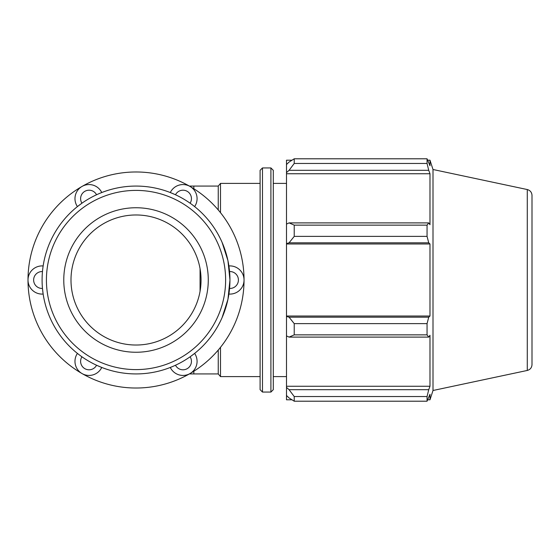 <?xml version="1.0" encoding="UTF-8"?>
<svg xmlns="http://www.w3.org/2000/svg" width="560" height="560" viewBox="0 0 560 560"><rect width="100%" height="100%" fill="white"/><g stroke="black" fill="none" stroke-linecap="round" stroke-linejoin="round"><path stroke-width="0.84" d="M100.716 367.045L100.296 366.877M98.539 366.128L97.307 365.582M77.497 353.472L77.42 353.409A14.091 14.091 0 0 0 82.012 373.548A14.091 14.091 0 0 0 101.752 367.458L96.558 365.239A8.456 8.456 0 0 1 84.833 368.669A8.456 8.456 0 0 1 81.935 356.797L81.263 356.321M80.178 355.53L79.282 354.858M78.281 354.095L77.777 353.696M43.134 293.951L43.078 293.594M42.987 292.95L42.924 292.495M43.134 266.049L43.148 265.951A14.091 14.091 0 0 0 28 280A14.091 14.091 0 0 0 43.148 294.049L42.469 288.442A8.456 8.456 0 0 1 33.635 280A8.456 8.456 0 0 1 42.469 271.558L42.546 270.739M42.693 269.402L42.826 268.289M42.987 267.043L43.078 266.406M78.288 205.905L78.652 205.625M101.654 192.577L101.752 192.542A14.091 14.091 0 0 0 82.012 186.452A14.091 14.091 0 0 0 77.42 206.591L81.935 203.203A8.456 8.456 0 0 1 84.833 191.331A8.456 8.456 0 0 1 96.558 194.761L97.307 194.418M98.539 193.872L99.568 193.431M100.73 192.948L101.325 192.71M228.914 266.049L228.97 266.406M229.061 267.05L229.124 267.505M229.124 292.495L228.9 294.049A14.091 14.091 0 0 0 244.048 280A14.091 14.091 0 0 0 228.9 265.951L229.579 271.558A8.456 8.456 0 0 1 238.413 280A8.456 8.456 0 0 1 229.579 288.442L229.502 289.261M229.355 290.598L229.222 291.711M229.061 292.957L228.97 293.594M193.753 354.095L193.396 354.375M170.387 367.423L170.296 367.458A14.091 14.091 0 0 0 190.036 373.548A14.091 14.091 0 0 0 194.628 353.409L190.113 356.797A8.456 8.456 0 0 1 187.215 368.669A8.456 8.456 0 0 1 175.483 365.239L174.741 365.582M173.509 366.128L172.48 366.569M171.318 367.052L170.723 367.29M101.752 192.542L100.296 193.123M96.558 194.761A93.933 93.933 0 0 1 175.483 194.761L170.296 192.542A14.091 14.091 0 0 1 190.036 186.452A14.091 14.091 0 0 1 194.628 206.591L193.396 205.625M171.325 192.955L171.745 193.123M173.509 193.872L174.741 194.418M175.483 194.761A8.456 8.456 0 0 1 187.215 191.331A8.456 8.456 0 0 1 190.113 203.203L190.778 203.679M191.87 204.47L192.766 205.142M193.76 205.905L194.264 206.304M170.296 367.458L171.745 366.877M77.42 353.409L78.652 354.375M43.148 265.951L42.924 267.505M194.628 353.409A14.091 14.091 0 0 1 190.036 373.548A108.024 108.024 0 0 0 190.036 186.452A108.024 108.024 0 0 0 28 280A108.024 108.024 0 0 0 190.036 373.548M220.5 238.924L218.253 234.591M218.253 325.409L220.5 321.076M222.075 242.34L227.941 260.631L229.957 280L227.941 299.369L222.075 317.66M218.253 350.049L218.253 373.933L220.5 376.607L260.099 376.607M193.83 188.741L193.83 186.067L218.253 186.067L218.253 209.951M220.5 347.326L220.5 376.607M218.253 186.067L220.5 183.393L220.5 212.674M200.067 268.695L200.067 291.305M291.977 399.798L286.496 399.798L286.496 395.479L289.072 397.936L294.224 401.205L294.224 396.543L289.072 389.69L286.496 387.401L286.496 395.479M286.496 387.401L286.496 335.909L289.072 337.099L294.224 334.859L294.224 323.617L289.072 317.184L286.496 316.407L286.496 335.909M286.496 316.407L286.496 243.593L289.072 242.816L294.224 236.383L294.224 225.141L289.072 222.901L286.496 224.091L286.496 243.593M286.496 224.091L286.496 172.599L289.072 170.31L294.224 163.457L294.224 158.795L289.072 162.064L286.496 164.521L286.496 172.599M286.496 164.521L286.496 160.202L291.977 160.202M532 220.367L532 364.623C531.797 367.675 530.222 369.621 527.275 370.454L527.275 189.546L433.006 169.505L429.982 160.202L429.982 165.753L427.056 158.795L427.056 163.457L294.224 163.457M294.224 158.795L427.056 158.795L294.224 158.795M289.072 170.31L428.729 170.31L429.982 173.74L429.982 224.686L428.729 222.901L289.072 222.901M294.224 225.141L427.056 225.141L428.729 222.901M286.496 316.022L429.982 316.022L428.729 317.184L289.072 317.184M294.224 323.617L427.056 323.617L428.729 317.184M286.496 386.26L429.982 386.26L428.729 389.69L289.072 389.69M294.224 396.543L427.056 396.543L428.729 389.69M289.072 242.816L428.729 242.816L427.056 236.383L294.224 236.383M286.496 243.978L429.982 243.978L429.982 316.022M428.729 242.816L429.982 243.978M433.006 169.505L433.006 390.495L429.982 399.798L429.982 394.247L427.056 401.205L294.224 401.205M427.056 323.617L427.056 334.859L294.224 334.859M289.072 337.099L428.729 337.099L427.056 334.859M428.729 337.099L429.982 335.314L429.982 386.26M427.056 396.543L427.056 401.205M428.729 170.31L427.056 163.457M427.056 225.141L427.056 236.383M286.496 173.74L429.982 173.74M273.294 280L273.294 170.317L270.907 167.937L270.907 392.063L273.294 389.683L273.294 183.393L286.496 183.393M262.479 167.937L260.099 170.317L260.099 389.683L262.479 392.063L262.479 167.937L270.907 167.937M532 280L532 195.377C531.797 192.325 530.222 190.379 527.275 189.546M42.091 280A93.933 93.933 0 0 0 182.987 361.347A93.933 93.933 0 0 0 182.987 198.653A93.933 93.933 0 0 0 42.091 280M46.424 280A89.6 89.6 0 0 1 180.824 202.405A89.6 89.6 0 0 1 180.824 357.595A89.6 89.6 0 0 1 46.424 280M63.77 280A72.254 72.254 0 0 0 172.151 342.573A72.254 72.254 0 0 0 172.151 217.427A72.254 72.254 0 0 0 63.77 280M70.994 280A65.03 65.03 0 0 0 168.539 336.315A65.03 65.03 0 0 0 168.539 223.685A65.03 65.03 0 0 0 70.994 280M193.83 371.259L193.83 373.933L218.253 373.933M193.83 373.933L189.364 373.933M193.83 186.067L189.364 186.067M220.5 183.393L260.099 183.393M262.479 392.063L270.907 392.063M427.784 160.202L429.982 160.202M427.784 399.798L429.982 399.798M527.275 370.454L433.006 390.495M273.294 376.607L286.496 376.607"/></g></svg>
